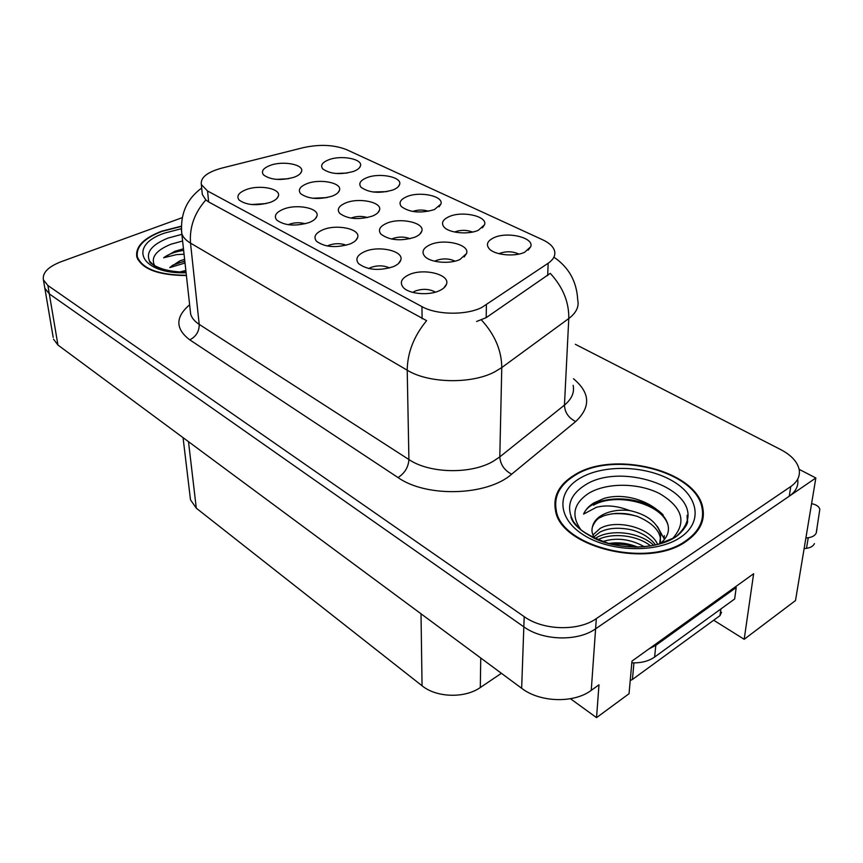 <?xml version="1.0" encoding="UTF-8"?>
<svg xmlns="http://www.w3.org/2000/svg" width="863" height="863" viewBox="0 0 863 863"><rect width="100%" height="100%" fill="white"/><g stroke="black" fill="none" stroke-linecap="round" stroke-linejoin="round"><path stroke-width="1.29" d="M455.049 261.155C449.116 258.404 442.773 258.21 436.052 260.55L434.704 261.23M459.882 259.536L466.559 253.517C470.087 244.445 443.949 238.296 430.108 244.758C423.14 248.026 421.317 251.834 424.628 256.182C429.774 262.525 449.504 264.434 459.882 259.536M266.214 203.571L251.424 204.531M270.432 202.309C274.973 200.561 277.627 198.458 278.393 195.998C281.079 188.63 259.439 184.423 246.16 189.623C238.555 192.676 236.214 196.16 239.137 200.065C246.591 205.329 257.023 206.084 270.432 202.309M305.2 223.797C300.044 222.266 294.758 222.417 289.364 224.24L288.242 224.714M309.127 222.557C313.539 220.777 316.138 218.641 316.915 216.149C319.817 208.263 297.055 203.582 283.496 209.148C275.89 212.33 273.636 215.977 276.732 220.076C284.617 225.718 295.416 226.538 309.127 222.557M389.569 267.972C383.808 265.319 377.53 265.168 370.766 267.508L368.771 268.555M393.409 266.635C397.519 264.833 399.979 262.654 400.777 260.097C404.197 251.025 378.846 245.189 364.671 251.608C357.12 255.081 355.081 259.083 358.555 263.614C367.433 270.13 379.051 271.133 393.409 266.635M428.652 211.262C423.28 209.59 417.929 209.655 412.6 211.467M434.391 209.59L440.907 204.067C443.981 196.16 419.903 190.982 406.905 196.613C400.346 199.461 398.501 202.773 401.36 206.57C409.655 212.568 420.669 213.571 434.391 209.59M410.108 238.717C404.477 236.57 398.641 236.538 392.6 238.62L391.619 239.083M414.866 237.196C418.738 235.534 421.047 233.539 421.791 231.198C425.028 222.73 400.324 217.239 386.764 223.247C379.742 226.376 377.8 230.022 380.939 234.164C389.526 240.41 400.831 241.424 414.866 237.196M518.846 254.089C512.73 251.284 506.365 251.047 499.72 253.388L499.041 253.711M524.682 252.233L530.734 246.71C534.359 237.659 507.412 231.208 493.916 237.703C487.498 240.777 485.869 244.391 489.03 248.544C494.175 255.038 514.521 257.174 524.682 252.233M327.109 197.595L312.686 198.253M332.169 196.138C336.333 194.509 338.771 192.546 339.483 190.248C342.244 182.848 320.011 178.425 306.991 183.646C299.903 186.537 297.767 189.871 300.594 193.636C308.231 199.073 318.76 199.903 332.169 196.138M367.541 217.562C362.244 215.944 356.915 216.052 351.521 217.897L350.993 218.112M372.363 216.095C376.387 214.445 378.771 212.46 379.493 210.141C382.482 202.233 359.073 197.303 345.783 202.902C338.728 205.912 336.678 209.396 339.666 213.344C347.746 219.17 358.652 220.087 372.363 216.095M386.948 191.629L373.01 191.985M392.881 189.989C396.689 188.468 398.922 186.645 399.601 184.499C402.438 177.098 379.591 172.438 366.84 177.692C360.238 180.432 358.296 183.614 361.014 187.239C368.846 192.837 379.472 193.754 392.881 189.989M346.246 245.221C340.756 243.172 334.984 243.183 328.911 245.265L327.314 246.031M350.054 243.959C354.326 242.169 356.851 240.011 357.638 237.476C360.788 229.019 336.797 223.808 322.935 229.774C315.351 233.096 313.204 236.915 316.473 241.23C324.833 247.282 336.031 248.188 350.054 243.959M347.217 173.053L335.642 173.485M353.55 171.413C357.487 169.914 359.785 168.091 360.443 165.976C363.086 159.029 341.338 154.822 328.835 159.741C322.201 162.384 320.173 165.437 322.762 168.9C330.162 174.132 340.432 174.973 353.55 171.413M472.536 232.05C466.754 229.838 460.874 229.774 454.909 231.867L454.564 232.018M478.253 230.313L484.553 224.768C487.886 216.322 462.449 210.55 449.202 216.591C442.708 219.536 440.961 222.999 443.97 226.969C448.782 233.01 468.199 234.93 478.253 230.313M288.587 178.717L276.559 179.385M294.089 177.239C298.371 175.631 300.863 173.69 301.575 171.424C304.143 164.499 282.967 160.496 270.216 165.394C263.107 168.177 260.885 171.359 263.571 174.962C270.799 180.043 280.971 180.799 294.089 177.239M435.416 292.147C429.396 288.825 422.633 288.469 415.114 291.09L412.827 292.406M439.407 290.702C443.345 288.878 445.718 286.689 446.527 284.132C450.259 274.38 423.399 267.821 408.911 274.747C401.414 278.371 399.493 282.568 403.172 287.347C408.663 293.992 428.684 295.88 439.407 290.702M703.399 513.118L702.525 510.982M481.576 307.595L548.167 263.237C553.528 259.493 555.664 255.383 554.553 250.896C553.269 246.591 549.321 242.891 542.708 239.806L346.548 149.644C334.143 144.768 319.752 144.099 303.355 147.638L221.662 168.145C207.088 172.179 200.313 177.659 201.338 184.574L207.552 190.982L421.953 306.624C436.656 314.963 465.664 315.459 481.576 307.595M570.465 698.728L596.538 717.638L629.041 693.712L631.975 661.112L753.626 573.744L744.186 639.3L795.503 600.551L815.848 477.983L799.127 469.321M53.193 337.379L44.552 286.527L44.833 288.21L49.32 293.895L523.841 626.84C542.687 640.724 577.757 641.727 595.599 628.814L815.848 477.983M53.495 339.127L57.94 345.038L521.651 688.286C539.904 702.471 573.895 703.518 591.252 690.357L598.976 684.812L596.538 717.638M501.403 673.302L480.303 687.52C464.758 698.534 436.43 697.66 422.061 685.783L196.3 508.188L190.496 499.817L190.14 496.829M744.186 639.3L714.133 620.508L714.219 619.839M686.484 541.144C699.688 531.835 705.147 520.864 702.849 508.221C696.851 470.238 613.194 449.936 574.478 474.995C559.278 484.272 552.946 496.031 555.47 510.27C559.936 547.088 648.706 569.256 686.484 541.144M702.202 521.684L701.975 519.483M181.295 226.192L161.608 231.208C143.42 238.274 135.167 246.894 136.839 257.077C141.931 269.137 158.458 275.297 186.419 275.567M554.273 257.422C568.944 267.53 576.754 281.672 577.703 299.871C579.267 306.613 576.29 312.838 568.782 318.523L501.77 367.573L494.769 371.834C471.565 384.262 428.555 383.431 407.217 370.205C407.422 352.665 413.884 336.139 426.613 320.648L208.63 201.931L205.858 199.925L202.33 194.542L201.338 184.574M205.858 199.925C194.466 212.902 189.353 227.303 190.518 243.118L407.217 370.205L408.911 459.548C429.45 473.528 470.745 474.467 493.064 461.381L499.796 456.894L564.456 405.103L568.782 318.523C569.095 302.147 562.913 287.088 550.26 273.355L486.193 317.649L476.603 321.489M182.19 217.681L61.219 261.672C48.166 266.764 42.233 272.827 43.409 279.86L44.833 288.21L49.32 293.895L523.841 626.84C542.687 640.724 577.757 641.727 595.599 628.814L789.267 496.193C795.913 491.468 798.717 485.804 797.671 479.202M702.579 515.243L703.151 517.466M43.409 279.86L47.897 285.502L524.197 616.646C543.151 630.475 578.393 631.479 596.322 618.609L790.767 486.538C797.466 481.802 800.271 476.128 799.17 469.526C797.423 461.791 791.274 455.146 780.713 449.591L575.341 344.305M555.589 505.632L555.017 507.724M631.824 662.816C640.982 663.172 648.577 661.252 654.618 657.045L734.65 598.987L736.215 587.52L655.804 645.341L649.041 648.857M735.2 586.969L736.215 587.52M811.587 503.668C816.29 504.596 819.03 506.473 819.818 509.31L816.225 533.032C815.071 535.524 812.417 537.099 808.253 537.735L806.484 548.339L804.122 548.652M805.88 538.048L808.253 537.735M816.948 529.192L816.225 533.032M806.484 548.339C810.627 547.703 813.27 546.128 814.424 543.625M580.993 529.893C570.885 515.686 573.431 503.507 588.652 493.345C606.527 482.46 638.383 482.611 659.807 493.701C682.59 507.401 686.926 522.277 672.795 538.339L671.705 539.246M672.795 538.339L660.378 543.356C687.789 521.328 639.386 487.983 604.046 498.415L593.949 502.87C588.922 505.977 585.47 509.72 583.593 514.1L596.409 507.293C606.365 504.769 617.369 505.837 629.418 510.497C618.232 509.397 608.782 511.123 601.058 515.664C596.204 518.728 593.323 522.493 592.428 526.969C591.349 530.777 592.158 534.596 594.866 538.415M685.869 540.767C648.469 568.577 560.659 546.646 556.225 510.216C553.733 496.128 560.001 484.499 575.028 475.319C613.334 450.508 696.15 470.605 702.072 508.178C704.337 520.702 698.944 531.565 685.869 540.767C648.469 568.577 560.659 546.646 556.225 510.216C553.733 496.128 560.001 484.499 575.028 475.319C613.334 450.508 696.15 470.605 702.072 508.178C704.337 520.702 698.944 531.565 685.869 540.767M555.384 509.871L555.783 507.746L555.384 509.871M602.439 541.662C616.311 537.218 630.324 538.922 644.488 546.797M608.512 543.571C618.135 541.921 627.951 543.118 637.951 547.174M592.924 534.963L600.173 528.393C616.117 519.073 650.389 527.239 657.714 544.542M593.884 536.915L599.914 532.104C607.703 528.167 617.498 527.261 629.289 529.397C634.132 530.227 639.418 532.277 645.136 535.535C650.4 539.17 653.863 542.352 655.524 545.071M629.418 510.497C646.851 514.316 657.304 522.32 660.778 534.499L659.612 543.97M592.428 526.969C594.79 521.457 597.638 518.188 600.95 517.174C603.787 515.438 608.857 514.165 616.16 513.377C626.495 513.453 627.509 513.625 637.347 516.387C651.295 522.352 658.976 529.645 660.411 538.275L660.422 543.798M701.425 521.554L701.479 523.755L701.425 521.554M720.001 615.621L721.544 612.234L720.001 615.621L720.864 608.998L720.001 615.621L632.428 679.472L720.001 615.621M630.227 680.54L632.428 679.472L633.938 662.87L632.428 679.472L630.227 680.54M583.593 514.1C591.155 494.531 642.05 492.924 663.14 514.887M611.306 513.884C620.238 513.172 628.933 514.014 637.39 516.398M614.564 542.903L629.235 544.316M684.488 526.732L685.33 525.189M668.005 525.157C661.835 503.021 615.502 492.137 593.474 505.211M611.684 544.391C620.022 543.69 628.059 544.629 635.815 547.207M594.995 538.598L596.786 537.487C611.371 529.03 639.817 531.953 653.83 545.438M597.649 539.807C611.651 532.547 636.473 534.715 650.788 545.988M657.498 526.624L664.025 538.62L664.316 535.643M154.725 265.815C150.486 257.595 155.89 250.399 170.939 244.24L182.611 241.004M183.463 248.792L174.768 251.327L163.646 257.767L176.548 254.617L184.056 254.218M184.628 259.332L179.903 260.831L170.065 267.314L172.827 265.157L184.811 261.014M186.386 275.286C158.77 275.006 142.449 268.9 137.422 256.98C135.761 246.915 143.927 238.382 161.92 231.392L181.295 226.44L161.92 231.392C143.927 238.382 135.761 246.915 137.422 256.98L137.735 259.364L137.422 256.98C142.449 268.9 158.77 275.006 186.386 275.286M179.925 271.953L185.847 270.464M163.646 257.767C168.339 254.218 175.006 251.748 183.636 250.367M169.795 267.595L185.027 262.999M176.732 263.237L184.855 261.424M486.387 304.887L486.193 317.649M591.252 690.357L596.322 618.609M521.651 688.286L524.197 616.646M57.94 345.038L47.897 285.502M196.3 508.188L188.49 441.673M422.061 685.783L421.015 613.798M480.303 687.52L480.745 658.005M207.552 190.982L208.63 201.931M421.953 306.624L422.104 318.76M548.167 263.237L547.671 275.599M189.784 339.86C196.16 336.494 199.299 331.327 199.213 324.38L408.911 459.548C408.382 467.207 404.758 473.215 398.026 477.552L189.784 339.86C175.275 328.814 175.221 317.109 189.633 304.758M190.238 310.281L190.647 314.046C191.726 317.908 194.585 321.349 199.213 324.38L190.518 243.118C185.761 240.281 182.848 237.055 181.769 233.442L181.392 229.795M481.478 320.011C494.844 334.639 501.608 350.497 501.77 367.573L499.796 456.894C500.357 464.51 504.305 470.281 511.651 474.197C487.217 495.912 426.441 497.746 398.026 477.552M573.496 378.76C590.26 392.784 590.993 407.034 575.697 421.532L511.651 474.197M790.767 486.538L789.267 496.193M575.697 421.532C568.555 417.951 564.801 412.482 564.456 405.103C571.716 399.084 574.618 392.482 573.151 385.319M654.618 657.045L655.804 645.341M676.98 535.966C685.654 527.099 685.751 524.186 687.423 520.098C688.566 523.388 684.769 528.89 676.053 536.613C657.843 549.709 618.415 550.475 593.981 538.145C578.825 529.548 580.928 529.483 577.541 526.678L573.485 521.684C565.761 507.25 569.569 495.092 584.898 485.211C619.418 462.126 695.567 486.603 687.423 520.098C686.193 526.29 682.471 531.781 676.247 536.57M680.292 537.476C657.142 553.291 610.432 552.104 583.82 535.136C556.84 518.393 556.419 491.845 579.968 478.242C603.161 464.391 644.693 465.265 671.317 480.27C698.243 495.049 703.841 521.91 680.292 537.476C657.142 553.291 610.432 552.104 583.82 535.136C556.84 518.393 556.419 491.845 579.968 478.242C603.161 464.391 644.693 465.265 671.317 480.27C698.243 495.049 703.841 521.91 680.292 537.476M686.657 522.223L683.42 529.806M149.256 260.788L153.236 264.865C154.801 267.012 169.18 272.363 186.03 272.082C159.817 272.73 147.465 261.025 149.968 261.856C145.308 252.773 151.338 244.844 168.058 238.069L181.877 234.348M186.106 272.773C140.216 274.24 127.303 245.329 164.736 233.053L181.338 228.717L164.736 233.053C127.303 245.329 140.216 274.24 186.106 272.773M464.132 256.969L466.559 253.517M277.012 198.339L278.393 195.998M315.286 218.803L316.915 216.149M398.479 263.528L400.777 260.097M439.062 206.818L440.907 204.067M419.731 234.261L421.791 231.198M528.178 250.151L530.734 246.71M338.005 192.654L339.483 190.248M377.746 212.859L379.493 210.141M398.016 186.947L399.601 184.499M355.707 240.497L357.638 237.476M359.094 168.156L360.443 165.976M482.374 227.843L484.553 224.768M300.313 173.549L301.575 171.424M443.798 288.015L446.527 284.132M190.496 499.817L183.064 437.66M190.248 310.4L181.769 233.442C180.108 214.1 186.742 198.975 201.683 188.058M556.225 510.216L556.106 512.676L556.225 510.216M660.4 538.275L660.778 534.499M570.939 516.991C573.712 527.056 587.142 536.15 611.22 544.273C637.315 549.634 658.922 547.077 676.053 536.613C684.035 529.602 687.789 524.424 687.304 521.09L687.088 515.362"/></g></svg>
